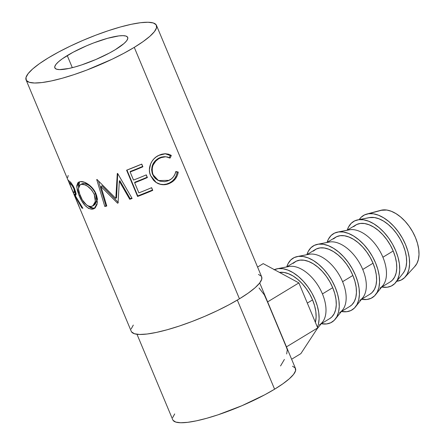 <?xml version="1.0" encoding="UTF-8"?>
<svg xmlns="http://www.w3.org/2000/svg" width="445" height="445" viewBox="0 0 445 445"><rect width="100%" height="100%" fill="white"/><g stroke="black" fill="none" stroke-linecap="round" stroke-linejoin="round"><path stroke-width="0.67" d="M405.033 277.168L414.94 266.36A33.258 19.202 -121.2 0 0 412.37 231.272A33.258 19.202 -121.2 0 0 382.65 209.951L368.705 213.706A37.413 21.599 58.8 0 1 402.135 237.697A37.413 21.599 58.8 0 1 405.033 277.168A37.413 21.599 58.8 0 1 396.962 281.257A37.413 21.599 58.8 0 1 396.69 281.29L401.129 280.066L404.594 277.619L407.225 274.02L408.916 269.392L409.606 263.93L409.267 257.833L407.909 251.336L405.59 244.694L402.397 238.158L398.453 231.979L393.908 226.399L388.936 221.627L383.729 217.85L378.489 215.208L373.416 213.811L368.705 213.706L382.65 209.951A33.258 19.202 -121.2 0 0 380.92 210.285L366.758 214.078A37.413 21.599 58.8 0 1 368.705 213.706L364.533 214.896L361.067 217.344L359.249 219.574A37.413 21.599 58.8 0 1 366.758 214.078M395.783 282.43L403.12 273.224A33.258 19.202 -121.2 0 0 399.632 238.164A33.258 19.202 -121.2 0 0 370.273 217.455L358.831 219.691A37.413 21.599 58.8 0 1 391.861 242.992A37.413 21.599 58.8 0 1 395.783 282.43A37.413 21.599 58.8 0 1 387.089 287.248A37.413 21.599 58.8 0 1 381.749 287.036L387.089 287.248L391.261 286.052L394.726 283.61L397.357 280.005L399.048 275.383L399.738 269.915L399.399 263.818L398.041 257.327L395.722 250.68L392.529 244.144L388.58 237.969L384.035 232.385L379.062 227.612L373.856 223.835L368.616 221.198L363.543 219.797L358.831 219.691L370.273 217.455A33.258 19.202 -121.2 0 0 369.372 217.599L357.819 219.852A37.413 21.599 58.8 0 1 358.831 219.691L354.665 220.887L351.2 223.329L348.569 226.933L347.25 230.171A37.413 21.599 58.8 0 1 357.819 219.852M381.649 287.097L390.209 281.902A33.258 19.202 -121.2 0 0 393.191 250.991L382.906 257.232A33.258 19.202 58.8 0 1 379.924 288.143M375.625 294.657L382.961 285.451A33.258 19.202 -121.2 0 0 382.906 257.232A33.258 19.202 -121.2 0 0 350.115 229.687L338.673 231.923L350.115 229.687A33.258 19.202 -121.2 0 0 349.214 229.831L337.66 232.084A37.413 21.599 58.8 0 1 338.673 231.923A37.413 21.599 58.8 0 1 371.703 255.219A37.413 21.599 58.8 0 1 375.625 294.657A37.413 21.599 58.8 0 1 366.93 299.479A37.413 21.599 58.8 0 1 361.59 299.268L366.93 299.479L371.102 298.284L374.568 295.836L377.199 292.237L378.89 287.615L379.579 282.147L379.24 276.05L377.883 269.553L375.563 262.912L372.37 256.376L368.421 250.196L363.877 244.617L358.904 239.844L353.697 236.067L348.457 233.425L343.384 232.029L338.673 231.923L334.507 233.113L331.041 235.561L328.41 239.165L327.092 242.403A37.413 21.599 58.8 0 1 337.66 232.084M361.49 299.329L370.051 294.134A33.258 19.202 -121.2 0 0 373.032 263.223L362.747 269.464A33.258 19.202 58.8 0 1 359.766 300.375M355.466 306.889L362.803 297.683A33.258 19.202 -121.2 0 0 362.747 269.464A33.258 19.202 -121.2 0 0 329.956 241.919L318.514 244.149A37.413 21.599 58.8 0 1 351.544 267.451A37.413 21.599 58.8 0 1 355.466 306.889A37.413 21.599 58.8 0 1 346.772 311.706A37.413 21.599 58.8 0 1 341.432 311.494L346.772 311.706L350.944 310.515L354.409 308.068L357.04 304.463L358.731 299.841L359.421 294.379L359.082 288.277L357.724 281.785L355.405 275.138L352.212 268.602L348.263 262.428L343.718 256.843L338.745 252.076L333.539 248.293L328.299 245.657L323.226 244.255L318.514 244.149L329.956 241.919A33.258 19.202 -121.2 0 0 329.055 242.058L317.502 244.311A37.413 21.599 58.8 0 1 318.514 244.149L314.348 245.345L310.883 247.793L308.252 251.392L306.933 254.629A37.413 21.599 58.8 0 1 317.502 244.311M341.332 311.556L349.892 306.36A33.258 19.202 -121.2 0 0 352.874 275.449L342.589 281.691A33.258 19.202 58.8 0 1 339.607 312.601M335.308 319.115L342.644 309.909A33.258 19.202 -121.2 0 0 342.589 281.691A33.258 19.202 -121.2 0 0 309.798 254.145L298.356 256.381A37.413 21.599 58.8 0 1 331.386 279.677A37.413 21.599 58.8 0 1 335.308 319.115A37.413 21.599 58.8 0 1 326.613 323.938A37.413 21.599 58.8 0 1 321.273 323.726L326.613 323.938L330.785 322.742L334.251 320.3L336.882 316.695L338.573 312.073L339.262 306.605L338.923 300.509L337.566 294.011L335.246 287.37L332.053 280.834L328.104 274.654L323.559 269.075L318.587 264.302L313.38 260.525L308.14 257.883L303.067 256.487L298.356 256.381L309.798 254.145A33.258 19.202 -121.2 0 0 308.897 254.29L297.343 256.543A37.413 21.599 58.8 0 1 298.356 256.381L294.19 257.577L290.724 260.019L288.093 263.624L286.775 266.861A37.413 21.599 58.8 0 1 297.343 256.543M321.173 323.788L329.734 318.592A33.258 19.202 -121.2 0 0 332.715 287.681L322.43 293.923A33.258 19.202 58.8 0 1 319.449 324.833M316.901 329.144L322.486 322.141A33.258 19.202 -121.2 0 0 322.43 293.923A33.258 19.202 -121.2 0 0 289.639 266.377L278.197 268.613A37.413 21.599 58.8 0 1 309.258 288.777A37.413 21.599 58.8 0 1 317.463 327.32L318.414 324.299L319.104 318.837L318.765 312.74L317.407 306.243L315.088 299.602L311.895 293.066L307.946 286.886L303.401 281.307L298.428 276.534L293.222 272.757L287.982 270.115L282.909 268.719L278.197 268.613L289.639 266.377A33.258 19.202 -121.2 0 0 288.738 266.516L277.185 268.769A37.413 21.599 58.8 0 1 278.197 268.613L274.031 269.804M274.359 269.653A37.413 21.599 58.8 0 1 277.185 268.769M312.557 299.908L307.323 303.084L312.557 299.908A33.258 19.202 -121.2 0 0 279.449 272.407L283.954 272.457L288.466 273.703L293.127 276.045L297.75 279.404L302.172 283.649L306.21 288.61L309.72 294.101L312.557 299.908L314.621 305.815L315.828 311.589L316.128 317.007L315.388 322.364A33.258 19.202 -121.2 0 0 312.557 299.908M67.251 55.575A39.494 8.121 157.3 0 1 104.975 39.049A39.494 8.121 157.3 0 1 127.704 37.391A39.494 8.121 157.3 0 1 115.3 49.684L124.022 43.51L126.564 40.89L127.754 38.721L127.543 37.091L125.935 36.051L122.998 35.656L118.843 35.906L107.551 38.303L93.778 42.887L86.614 45.785L73.086 52.254L62.333 58.779L58.529 61.749L55.981 64.369L54.791 66.539L55.008 68.168L56.61 69.209L59.552 69.609L68.925 68.458L74.999 66.956L81.702 64.898L95.936 59.474L109.459 53.005L115.3 49.684A39.494 8.121 157.3 0 1 77.575 66.21A39.494 8.121 157.3 0 1 54.841 67.868A39.494 8.121 157.3 0 1 67.251 55.575L72.307 67.668L67.251 55.575M134.268 47.365A70.666 14.529 157.3 0 1 66.756 76.929A70.666 14.529 157.3 0 1 26.077 79.9A70.666 14.529 157.3 0 1 48.282 57.9L58.734 51.959L70.432 46.046L82.931 40.384L95.753 35.194L108.408 30.672L120.395 26.995L131.269 24.303L140.603 22.701L148.046 22.25L153.303 22.968L156.173 24.82L156.557 27.746L154.426 31.623L149.87 36.312L143.062 41.624L134.268 47.365L123.816 53.3L112.118 59.218L86.792 70.065L74.143 74.588L62.15 78.264L51.281 80.957L41.941 82.559L34.504 83.009L29.248 82.297L26.372 80.439L25.994 77.519L28.118 73.636L32.674 68.947L39.483 63.635L48.282 57.9A70.666 14.529 157.3 0 1 115.795 28.33A70.666 14.529 157.3 0 1 156.468 25.359A70.666 14.529 157.3 0 1 134.268 47.365L239.449 298.818L134.268 47.365M26.077 79.9L131.264 331.358A70.666 14.529 -22.7 0 0 171.942 328.382A70.666 14.529 -22.7 0 0 239.449 298.818A70.666 14.529 -22.7 0 0 261.654 276.812L156.468 25.359M70.594 182.211L69.248 182.789A70.666 14.529 157.3 0 0 70.171 183.618A70.666 14.529 157.3 0 1 69.248 182.789L72.913 191.55L73.82 192.39L74.576 192.574L74.754 191.789L73.892 188.802L72.173 185.609L70.171 183.618L71.339 183.084L70.171 183.618C70.911 183.646 72.151 185.37 73.892 188.802L74.499 188.513L73.892 188.802L74.538 192.585L72.913 191.55L69.248 182.789L70.594 182.211L68.619 180.603A70.666 14.529 157.3 0 1 67.818 179.641L78.809 205.913L67.818 179.641A70.666 14.529 -22.7 0 0 68.619 180.603L71.2 182.912L73.642 186.722L75.806 192.19L75.939 195.01L74.938 195.055L82.892 208.299A70.666 14.529 157.3 0 1 81.874 208.032L74.354 194.582A70.666 14.529 157.3 0 1 74.042 194.243L79.11 206.369A70.666 14.529 157.3 0 1 78.809 205.913L78.809 205.913A70.666 14.529 157.3 0 0 79.11 206.369L74.042 194.243L75.945 193.419A68.591 14.101 -22.7 0 0 76.067 193.564A68.591 14.101 -22.7 0 1 75.945 193.419L74.042 194.243A70.666 14.529 157.3 0 0 74.354 194.582L81.874 208.032L82.509 207.726L81.874 208.032A70.666 14.529 157.3 0 0 82.892 208.299L74.938 195.055L75.733 195.21L74.721 189.025L72.824 185.259M97.105 204.355L95.191 207.854L93.761 208.827L92.132 209.239L88.611 208.438L85.023 205.434L81.735 200.89L79.071 195.55L77.297 190.299L76.763 185.86L77.803 182.851L78.932 181.999L80.45 181.627L84.361 182.211L88.855 184.714L93.038 188.797L94.729 191.311L96.582 195.377L97.516 199.521M119.327 181.243L118.042 203.042A70.666 14.529 157.3 0 1 117.541 203.193L101.004 186.572L106.778 206.035A70.666 14.529 157.3 0 1 104.803 206.48L96.721 179.541A70.666 14.529 -22.7 0 0 97.01 179.474L115.806 198.409L117.291 173.522A70.666 14.529 -22.7 0 0 117.63 173.411L132.121 198.464A70.666 14.529 157.3 0 1 129.74 199.299L119.327 181.243L119.811 180.603L119.327 181.243L129.74 199.299L130.157 198.681L119.811 180.603L130.157 198.681A68.591 14.101 -22.7 0 0 131.892 198.075A68.591 14.101 -22.7 0 1 130.157 198.681L129.74 199.299A70.666 14.529 157.3 0 0 132.121 198.464L117.63 173.411A70.666 14.529 157.3 0 1 117.291 173.522L115.806 198.409L116.568 197.68L117.708 173.55L116.568 197.68L115.806 198.409L97.01 179.474A70.666 14.529 157.3 0 1 96.721 179.541L104.803 206.48L105.949 205.651L98.467 181.004L105.949 205.651A68.591 14.101 -22.7 0 0 106.622 205.507A68.591 14.101 -22.7 0 1 105.949 205.651L104.803 206.48A70.666 14.529 157.3 0 0 106.778 206.035L101.004 186.572L117.541 203.193L118.32 202.458L102.033 185.776L101.004 186.572L102.033 185.776L118.32 202.458L117.541 203.193A70.666 14.529 157.3 0 0 118.042 203.042L119.327 181.243M137.594 196.473L126.603 170.201A70.666 14.529 -22.7 0 0 141.766 164.099L142.889 166.792A70.666 14.529 157.3 0 1 130.14 171.981L133.522 180.064A70.666 14.529 -22.7 0 0 146.272 174.874L147.401 177.572A70.666 14.529 157.3 0 1 134.651 182.762L138.873 192.863A70.666 14.529 -22.7 0 0 151.628 187.673L152.752 190.371A70.666 14.529 157.3 0 1 137.594 196.473L137.778 195.939L152.49 190.015L152.752 190.371L151.628 187.673A70.666 14.529 157.3 0 1 138.873 192.863L134.651 182.762L134.763 182.255A68.591 14.101 -22.7 0 0 147.139 177.216L146.272 174.874A70.666 14.529 157.3 0 1 133.522 180.064L130.14 171.981L130.251 171.475A68.591 14.101 -22.7 0 0 142.628 166.441L141.766 164.099L126.603 170.201L137.594 196.473L137.778 195.939L126.953 170.068L137.778 195.939A68.591 14.101 -22.7 0 0 152.49 190.015L152.752 190.371L137.594 196.473M170.607 155.049L171.314 155.461L170.196 158.019L167.704 157.035L165.039 156.746L162.33 157.157L158.659 158.754L155.833 161.029L153.091 165.128L152.329 167.487L152.062 169.946L152.624 173.567L154.192 176.865L155.75 178.729L159.883 181.165L164.611 181.699L168.071 180.826L171.52 178.801L173.478 176.754L174.918 174.268L175.831 171.492L178.261 172.076L177.31 175.536L175.591 178.617L173.205 181.143L169.573 183.362L164.149 184.736L160.934 184.497L158.604 183.785L155.528 182.055L153.497 180.231L150.605 175.591L149.709 172.749L149.398 169.773L150.644 163.893L152.051 161.224L153.948 158.854L156.212 156.918L159.494 155.038L161.897 154.181L165.167 153.714L168.36 154.137L170.607 155.049M136.993 334.278L172.777 419.824A66.511 13.673 -22.7 0 0 211.064 417.026A66.511 13.673 -22.7 0 0 274.598 389.197L237.324 300.086L274.598 389.197A66.511 13.673 -22.7 0 0 295.497 368.488L259.713 282.948M131.559 331.892L134.429 333.75L139.691 334.462L147.128 334.011L156.462 332.409L167.337 329.717L179.329 326.04L191.979 321.524L204.8 316.328L217.299 310.671L229.003 304.758L239.449 298.818L248.249 293.077L255.057 287.765L259.613 283.076L261.738 279.199L261.638 276.773M261.36 276.273L258.484 274.42M133.305 325.089L131.175 328.972M173.055 420.33L175.758 422.077L180.709 422.75L187.707 422.322L196.495 420.814L206.73 418.283L218.011 414.823L241.985 405.684L264.764 394.787L274.598 389.197L282.881 383.801L289.289 378.795L293.578 374.384L295.58 370.735L295.219 367.982L292.515 366.235M174.701 413.928L172.693 417.582M158.27 180.498L155.294 178.462L153.753 176.593L152.19 173.289L151.606 169.679L152.557 164.895L155.194 160.845L158.937 158.058L161.49 157.074L164.127 156.701L165.184 156.746L158.937 158.058L165.724 156.751L170.196 158.019L171.314 155.461L165.557 153.72L158.715 155.411C151.567 158.515 147.1 168.238 150.605 175.591L156.228 182.539L157.858 183.457C162.102 185.292 166.246 185.142 170.296 183.017C174.696 180.787 177.349 177.143 178.261 172.076L175.831 171.492C174.907 175.558 172.682 178.501 169.156 180.331L158.414 180.57L153.047 174.707C150.922 167.476 153.141 161.963 159.705 158.175L158.937 158.058C152.579 161.746 150.471 167.203 152.613 174.429L158.136 180.436M156.078 182.444L160.406 184.258L163.549 184.536L166.636 184.03L169.528 182.901L172.343 181.071L174.651 178.59L176.292 175.547L177.193 172.115L175.764 171.748L178.261 172.076L177.193 172.115C176.348 177.143 173.795 180.737 169.528 182.901L170.296 183.017L169.528 182.901C165.585 184.97 161.541 185.07 157.402 183.19L156.162 182.494M165.017 153.72L170.24 155.5L171.314 155.461L170.24 155.5L169.178 158.036L170.24 155.5L167.348 154.148L165.017 153.72M141.666 164.138L142.889 166.792A70.666 14.529 157.3 0 1 130.14 171.981L130.251 171.475A68.591 14.101 -22.7 0 0 142.628 166.441L141.666 164.138M146.177 174.918L147.401 177.572A70.666 14.529 157.3 0 1 134.651 182.762L134.763 182.255A68.591 14.101 -22.7 0 0 147.139 177.216L146.177 174.918M151.534 187.718L152.49 190.015L151.534 187.718M94.969 208.06L92.132 209.239L94.296 208.549L97.438 202.781L96.059 194.009C93.211 186.477 84.884 180.915 80.45 181.627L78.676 182.127L76.768 187.045L79.071 195.55C82.659 204.149 87.009 208.716 92.132 209.239L93.661 208.349L88.043 205.918L90.229 207.542L91.982 208.227L95.236 207.948M79.916 195.121L79.071 195.55L79.916 195.121M78.559 186.995L79.594 181.766L78.454 184.97L78.565 187.045M81.963 183.729L84.628 183.507L87.999 184.792L89.779 185.949L93.1 189.259L94.462 191.3L95.97 194.604L96.743 197.947L96.47 201.885L94.896 204.583M90.947 206.547C86.73 206.207 83.126 202.57 80.128 195.639L78.381 188.725L80.139 184.753L81.646 184.319C86.463 184.352 90.663 187.69 94.24 194.343L95.375 201.496L92.755 205.974L90.947 206.547L93.444 205.462L95.097 202.753L95.425 198.804L94.24 194.343L95.536 193.486L94.24 194.343L91.781 190.121L87.498 186.205L84.806 184.847L81.646 184.319L83.176 183.429L80.395 184.625L78.771 186.366L78.392 189.142L78.971 192.362L82.325 199.961L86.564 204.945L88.06 205.924L90.947 206.547M92.76 205.974L94.19 205.117L96.721 200.662L95.536 193.486C91.982 186.828 87.86 183.479 83.176 183.429L80.133 184.753M76.078 194.537L74.938 195.055L76.078 194.537M76.245 193.747L74.354 194.582L76.245 193.747M75.85 193.458L75.333 192.223L75.85 193.458M67.707 177.588L68.174 175.48M291.625 359.232L300.865 353.63L291.625 359.232M286.663 353.986L287.303 349.792L286.291 346.972L317.708 327.915L300.865 353.63L317.708 327.915L286.291 346.972L267.467 301.971L298.884 282.914L317.708 327.915L298.884 282.914L267.467 301.971L264.313 294.824L259.046 287.965M280.55 365.951L284.388 359.432M257.572 267.056L263.218 263.629L298.884 282.914L263.218 263.629L257.572 267.056M289.639 266.377A33.258 19.202 58.8 0 1 322.43 293.923L332.715 287.681A33.258 19.202 -121.2 0 0 295.235 261.727L286.675 266.922M293.138 263.368L296.22 261.193L299.924 260.136L304.113 260.23L308.624 261.471L313.286 263.818L317.908 267.178L322.33 271.417L326.369 276.378L329.878 281.869L332.715 287.681L334.779 293.583L335.986 299.357L336.286 304.781L335.675 309.637L334.167 313.747L331.831 316.951L329.673 318.631M309.798 254.145A33.258 19.202 58.8 0 1 342.589 281.691L352.874 275.449A33.258 19.202 -121.2 0 0 315.394 249.495L306.833 254.69M313.297 251.141L316.378 248.966L320.083 247.904L324.272 247.999L328.783 249.244L333.444 251.586L338.067 254.946L342.489 259.19L346.527 264.152L350.037 269.642L352.874 275.449L354.938 281.357L356.145 287.131L356.445 292.549L355.833 297.405L354.326 301.515L351.989 304.719L349.831 306.399M329.956 241.919A33.258 19.202 58.8 0 1 362.747 269.464L373.032 263.223A33.258 19.202 -121.2 0 0 335.552 237.268L326.992 242.464M333.455 238.909L336.537 236.734L340.241 235.678L344.43 235.767L348.941 237.013L353.603 239.36L358.225 242.714L362.647 246.958L366.686 251.92L370.195 257.41L373.032 263.223L375.096 269.125L376.303 274.899L376.603 280.317L375.992 285.178L374.484 289.289L372.148 292.487L369.99 294.173M350.115 229.687A33.258 19.202 58.8 0 1 382.906 257.232L393.191 250.991A33.258 19.202 -121.2 0 0 355.711 225.037L347.15 230.232M353.614 226.677L356.695 224.508L360.4 223.446L364.589 223.54L369.1 224.781L373.761 227.128L378.389 230.488L382.806 234.726L386.844 239.688L390.354 245.184L393.191 250.991L395.255 256.899L396.462 262.672L396.762 268.09L396.15 272.946L394.643 277.057L392.306 280.261L390.148 281.941M369.3 217.616L374.462 217.549L378.973 218.795L383.629 221.143L388.257 224.497L392.674 228.741L396.718 233.703L400.222 239.193L403.064 245L405.122 250.908L406.33 256.682L406.63 262.099L406.018 266.961L404.516 271.072L403.064 273.291M414.556 266.761L416.893 263.562L418.395 259.452L419.006 254.59L418.706 249.172L417.499 243.398L415.441 237.496L412.598 231.684L409.094 226.194L405.05 221.232L400.634 216.988L396.005 213.633L391.35 211.286L386.839 210.04L380.825 210.307M164.672 156.707L165.707 156.751M74.549 192.59L75.767 192.023"/></g></svg>
